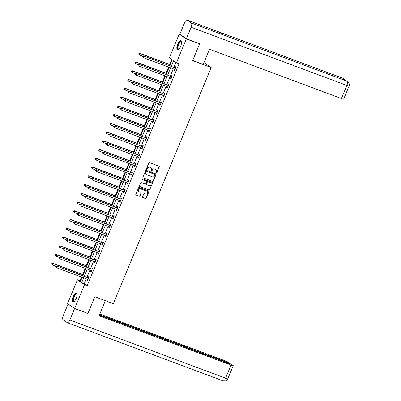 <?xml version="1.0" encoding="UTF-8"?>
<svg xmlns="http://www.w3.org/2000/svg" width="401" height="401" viewBox="0 0 401 401"><rect width="100%" height="100%" fill="white"/><g stroke="black" fill="none" stroke-linecap="round" stroke-linejoin="round"><path stroke-width="0.6" d="M156.255 172.991A0.421 0.386 124.7 0 0 156.776 172.741L159.202 166.891A0.596 0.551 124.7 0 0 158.906 166.144L149.548 162.651A0.596 0.551 124.7 0 0 148.801 163.006L146.375 168.856A0.421 0.386 124.7 0 0 146.581 169.377A0.421 0.386 124.7 0 0 147.107 169.127L147.418 168.37A1.915 1.769 124.7 0 1 149.814 167.232L150.591 167.523A1.915 1.769 124.7 0 1 151.528 169.904L151.212 170.661A0.421 0.386 124.7 0 0 151.418 171.182A0.421 0.386 124.7 0 0 151.939 170.936L152.255 170.179A1.915 1.769 124.7 0 1 154.651 169.037L155.428 169.327A1.915 1.769 124.7 0 1 156.365 171.713L156.049 172.47A0.421 0.386 124.7 0 0 156.255 172.991M156.089 172.866A0.421 0.386 124.7 0 0 156.585 172.605L159.007 166.756A0.596 0.551 124.7 0 0 158.916 166.149M146.415 169.252A0.421 0.386 124.7 0 0 146.911 168.996L147.418 168.37M151.252 171.062A0.421 0.386 124.7 0 0 151.748 170.801L152.255 170.179M73.213 296.319A4.752 1.769 110.5 0 1 76.37 292.905A4.752 1.769 110.5 0 1 76.205 298.394A4.752 1.769 110.5 0 1 73.047 301.808A4.752 1.769 110.5 0 1 73.213 296.319M177.668 44.145A4.752 1.769 110.5 0 1 180.826 40.727A4.752 1.769 110.5 0 1 180.661 46.215A4.752 1.769 110.5 0 1 177.498 49.634A4.752 1.769 110.5 0 1 177.668 44.145M142.571 196.821A0.596 0.551 124.7 0 0 142.861 197.563L145.488 198.545A0.596 0.551 124.7 0 0 146.235 198.189L148.926 191.693A0.596 0.551 124.7 0 0 148.636 190.946L139.272 187.452A0.596 0.551 124.7 0 0 138.525 187.808L135.834 194.305A0.596 0.551 124.7 0 0 136.129 195.051L139.297 196.234A0.596 0.551 124.7 0 0 140.049 195.878L141.197 193.097A0.596 0.551 124.7 0 0 140.906 192.355L139.332 191.763A1.599 1.479 124.7 0 1 138.631 189.608A1.599 1.479 124.7 0 1 140.556 188.821L146.716 191.122A1.599 1.479 124.7 0 1 147.418 193.282A1.599 1.479 124.7 0 1 145.498 194.069L144.47 193.683A0.596 0.551 124.7 0 0 143.723 194.039L142.571 196.821M198.66 43.273L199.558 43.889L192.63 60.606L211.177 67.533L113.363 303.667L94.821 296.74L87.899 313.457L74.651 308.509L67.563 303.592L77.433 279.753L80.31 281.748L82.16 277.286M199.558 43.889L186.31 38.942L176.435 62.782L173.563 60.787L171.272 66.31M86.305 278.835L84.3 283.667L87.177 285.657L179.087 63.769L176.435 62.782M87.177 285.657L84.526 284.67L74.651 308.509M152.58 181.422A0.596 0.551 124.7 0 0 153.327 181.067L156.019 174.57A0.596 0.551 124.7 0 0 155.728 173.828L146.365 170.33A0.596 0.551 124.7 0 0 145.618 170.686L142.926 177.182A0.596 0.551 124.7 0 0 143.217 177.929L152.39 181.292A0.596 0.551 124.7 0 0 153.137 180.936L155.829 174.44A0.596 0.551 124.7 0 0 155.738 173.828M152.475 183.132L149.784 189.628A0.596 0.551 124.7 0 1 149.032 189.984L139.673 186.49A0.596 0.551 124.7 0 1 139.383 185.743L140.535 182.961A0.596 0.551 124.7 0 1 141.282 182.605L145.077 184.024A0.596 0.551 124.7 0 0 145.824 183.668L146.591 181.823A0.596 0.551 124.7 0 0 146.3 181.082L142.345 179.603A0.421 0.386 124.7 0 1 142.16 179.036A0.421 0.386 124.7 0 1 142.666 178.831L152.179 182.39A0.596 0.551 124.7 0 1 152.475 183.132L149.784 189.628M211.177 67.533L203.984 62.581M175.939 62.436L173.924 67.303M173.287 68.837L170.3 76.05M169.663 77.583L166.676 84.801M166.039 86.335L163.052 93.553M162.415 95.087L159.428 102.3M158.791 103.834L155.799 111.052M155.167 112.586L152.174 119.799M151.543 121.338L148.55 128.551M147.919 130.084L144.926 137.302M144.29 138.836L141.302 146.049M140.666 147.583L137.678 154.801M137.042 156.335L134.054 163.548M133.418 165.087L130.43 172.3M129.794 173.833L126.806 181.051M126.17 182.585L123.182 189.798M122.546 191.332L119.558 198.55M118.922 200.084L115.934 207.297M115.298 208.836L112.31 216.049M111.673 217.583L108.686 224.801M108.049 226.334L105.062 233.547M104.425 235.086L101.438 242.299M100.801 243.833L97.814 251.051M97.177 252.585L94.185 259.798M93.553 261.332L90.561 268.55M89.929 270.084L86.937 277.297M174.41 69.253L174.059 70.105L174.535 70.436L175.929 67.072L175.453 66.736L175.077 67.649M170.786 78.005L170.43 78.852L170.911 79.187L172.305 75.819L171.828 75.488L171.453 76.396M167.162 86.756L166.806 87.603L167.287 87.934L168.681 84.571L168.204 84.24L167.824 85.147M163.538 95.503L163.182 96.355L163.663 96.686L165.057 93.323L164.575 92.987L164.199 93.894M159.909 104.255L159.558 105.102L160.039 105.438L161.433 102.07L160.951 101.739L160.575 102.646M156.285 113.007L155.934 113.854L156.415 114.185L157.809 110.821L157.327 110.491L156.951 111.398M152.661 121.754L152.31 122.606L152.791 122.937L154.185 119.568L153.703 119.237L153.327 120.145M149.037 130.505L148.686 131.353L149.167 131.683L150.56 128.32L150.079 127.989L149.703 128.896M145.413 139.252L145.062 140.104L145.543 140.435L146.936 137.072L146.455 136.736L146.079 137.643M141.789 148.004L141.438 148.851L141.919 149.187L143.312 145.819L142.831 145.488L142.455 146.395M138.165 156.756L137.814 157.603L138.295 157.934L139.688 154.57L139.207 154.24L138.831 155.147M134.541 165.503L134.19 166.355L134.671 166.686L136.064 163.317L135.583 162.986L135.207 163.894M130.916 174.255L130.566 175.102L131.042 175.432L132.44 172.069L131.959 171.738L131.583 172.646M127.292 183.001L126.942 183.853L127.418 184.184L128.811 180.821L128.335 180.485L127.959 181.397M123.668 191.753L123.318 192.6L123.794 192.936L125.187 189.568L124.711 189.237L124.335 190.144M120.044 200.505L119.693 201.352L120.17 201.683L121.563 198.32L121.087 197.989L120.711 198.896M116.42 209.252L116.069 210.104L116.546 210.435L117.939 207.071L117.463 206.736L117.087 207.643M112.796 218.004L112.445 218.851L112.922 219.187L114.315 215.818L113.839 215.487L113.463 216.395M109.172 226.755L108.821 227.603L109.298 227.933L110.691 224.57L110.215 224.234L109.839 225.146M105.548 235.502L105.192 236.349L105.674 236.685L107.067 233.317L106.591 232.986L106.215 233.893M101.924 244.254L101.568 245.101L102.049 245.432L103.443 242.069L102.962 241.738L102.586 242.645M98.295 253.001L97.944 253.853L98.425 254.184L99.819 250.82L99.338 250.485L98.962 251.392M94.671 261.753L94.32 262.6L94.801 262.936L96.195 259.567L95.714 259.236L95.338 260.144M91.047 270.505L90.696 271.352L91.177 271.683L92.571 268.319L92.09 267.988L91.714 268.896M87.423 279.251L87.072 280.104L87.553 280.434L88.947 277.066L88.466 276.735L88.09 277.642M171.718 59.513L169.663 64.486M168.585 67.082L166.039 73.233M164.961 75.829L162.415 81.984M161.337 84.581L158.791 90.736M157.713 93.328L155.162 99.483M154.089 102.08L151.538 108.235M150.465 110.831L147.914 116.982M146.841 119.578L144.29 125.734M143.217 128.33L140.666 134.485M139.593 137.082L137.042 143.232M135.969 145.829L133.418 151.984M132.345 154.58L129.794 160.731M128.721 163.327L126.17 169.483M125.092 172.079L122.546 178.234M121.468 180.831L118.922 186.981M117.844 189.578L115.298 195.733M114.22 198.33L111.673 204.485M110.596 207.076L108.049 213.232M106.972 215.828L104.425 221.984M103.348 224.58L100.801 230.73M99.724 233.327L97.177 239.482M96.1 242.079L93.548 248.234M92.476 250.831L89.924 256.981M88.852 259.577L86.3 265.733M85.228 268.329L82.676 274.479M81.603 277.076L80.085 280.745L80.581 281.091M180.159 34.381L179.217 34.03L186.31 38.942M80.085 280.745L77.433 279.753M169.778 65.754L172.219 59.859L169.342 57.864L179.217 34.03M82.796 275.753L85.784 268.535M86.421 267.001L89.408 259.788M90.045 258.249L93.032 251.036M93.669 249.502L96.656 242.284M97.293 240.75L100.28 233.537M100.917 231.999L103.904 224.786M104.541 223.252L107.528 216.034M108.165 214.5L111.152 207.287M111.789 205.753L114.776 198.535M115.413 197.001L118.4 189.788M119.037 188.249L122.024 181.036M122.661 179.503L125.648 172.285M126.285 170.751L129.272 163.538M129.909 162.004L132.896 154.786M133.533 153.252L136.525 146.039M137.157 144.5L140.15 137.287M140.781 135.754L143.774 128.536M144.405 127.002L147.398 119.789M148.034 118.255L151.022 111.037M151.658 109.503L154.646 102.285M155.282 100.751L158.27 93.538M158.906 92.004L161.894 84.786M162.53 83.253L165.518 76.04M166.154 74.501L169.142 67.288M83.654 277.843L81.654 282.675L84.526 284.67M170.636 67.844L167.648 75.062M167.011 76.596L164.024 83.809M163.387 85.348L160.4 92.561M159.763 94.095L156.776 101.313M156.139 102.846L153.152 110.059M152.515 111.598L149.528 118.811M148.891 120.345L145.904 127.563M145.267 129.097L142.28 136.31M141.643 137.844L138.656 145.062M138.019 146.596L135.032 153.809M134.395 155.347L131.408 162.56M130.771 164.094L127.784 171.312M127.147 172.846L124.16 180.059M123.523 181.593L120.531 188.811M119.899 190.345L116.907 197.558M116.275 199.096L113.282 206.309M112.651 207.843L109.658 215.061M109.022 216.595L106.034 223.808M105.398 225.347L102.41 232.56M101.774 234.094L98.786 241.312M98.15 242.846L95.162 250.059M94.526 251.592L91.538 258.81M90.902 260.344L87.914 267.557M87.278 269.096L84.29 276.309M84.3 283.667L81.654 282.675M174.059 70.105L174.59 70.305M170.43 78.852L170.966 79.052M166.806 87.603L167.342 87.804M163.182 96.355L163.718 96.551M159.558 105.102L160.094 105.303M155.934 113.854L156.47 114.054M152.31 122.606L152.846 122.801M148.686 131.353L149.222 131.553M145.062 140.104L145.598 140.305M141.438 148.851L141.974 149.052M137.814 157.603L138.35 157.804M134.19 166.355L134.721 166.55M130.566 175.102L131.097 175.302M126.942 183.853L127.473 184.054M123.318 192.6L123.849 192.801M119.693 201.352L120.225 201.553M116.069 210.104L116.601 210.299M112.445 218.851L112.977 219.051M108.821 227.603L109.353 227.803M105.192 236.349L105.729 236.55M101.568 245.101L102.105 245.302M97.944 253.853L98.481 254.054M94.32 262.6L94.857 262.8M90.696 271.352L91.233 271.552M87.072 280.104L87.608 280.299M155.693 169.453A1.915 1.769 124.7 0 0 155.237 169.197L155.428 169.327M152.064 170.044A1.915 1.769 124.7 0 1 154.455 168.906L155.237 169.197M150.856 167.648A1.915 1.769 124.7 0 0 150.4 167.387L150.591 167.523M147.227 168.24A1.915 1.769 124.7 0 1 149.618 167.097L150.4 167.387M143.017 177.793A0.596 0.551 124.7 0 0 143.027 177.793L152.39 181.292M155.042 174.906A0.421 0.386 124.7 0 0 154.836 174.385L146.621 171.312A0.421 0.386 124.7 0 0 146.094 171.563L145.763 172.36A1.915 1.769 124.7 0 0 146.701 174.746L152.315 176.841A1.915 1.769 124.7 0 0 154.711 175.703L155.042 174.906M146.245 174.485A1.915 1.769 124.7 0 1 145.573 172.23L145.904 171.433A0.421 0.386 124.7 0 1 146.43 171.182L154.646 174.25M139.473 186.35A0.596 0.551 124.7 0 0 139.483 186.355L148.841 189.853A0.596 0.551 124.7 0 0 149.593 189.498M146.305 181.082A0.596 0.551 124.7 0 0 146.104 180.946L142.185 179.483M149.017 185.498A1.599 1.479 124.7 0 0 150.54 182.711A1.599 1.479 124.7 0 0 150.235 182.55L148.064 181.738A0.596 0.551 124.7 0 0 147.317 182.094L146.555 183.939A0.596 0.551 124.7 0 0 146.846 184.686L149.017 185.498M150.44 182.645A1.599 1.479 124.7 0 0 150.044 182.42L150.235 182.55M146.646 184.55A0.596 0.551 124.7 0 1 146.36 183.808L147.127 181.964A0.596 0.551 124.7 0 1 147.874 181.608L150.044 182.42M152.28 183.001A0.596 0.551 124.7 0 0 152.19 182.39M146.921 191.217A1.599 1.479 124.7 0 0 146.525 190.991L146.716 191.122M138.941 191.538A1.599 1.479 124.7 0 1 140.36 188.686L146.525 190.991M135.924 194.911A0.596 0.551 124.7 0 0 135.934 194.916L139.107 196.104A0.596 0.551 124.7 0 0 139.854 195.743L141.007 192.966A0.596 0.551 124.7 0 0 140.916 192.355M142.661 197.427A0.596 0.551 124.7 0 0 142.671 197.432L145.297 198.415A0.596 0.551 124.7 0 0 146.044 198.059L148.736 191.563A0.596 0.551 124.7 0 0 148.646 190.951M170.219 64.691L139.573 53.243L140.049 53.579L139.468 54.977L142.681 56.18M170.164 64.827L140.049 53.579L138.851 53.508L138.811 54.2L139.042 53.639M138.811 54.2L139.468 54.977L138.621 54.07M138.851 53.508L139.573 53.243M175.247 67.949L143.403 55.904L175.247 67.949A0.612 0.561 124.7 0 0 175.463 67.985L175.553 67.98M142.876 56.295L143.884 56.235L143.302 57.639L142.45 56.726L142.876 56.295L142.45 56.726M174.911 69.528L174.846 69.468A0.612 0.561 124.7 0 0 174.666 69.353L143.302 57.639L142.646 56.857M174.771 67.619A0.612 0.561 124.7 0 0 174.981 67.649L175.703 67.619M174.871 69.624L174.545 69.308M143.403 55.904L142.686 56.165M178.886 49.062A4.115 1.534 110.5 0 1 178.846 49.082A4.115 1.534 110.5 0 1 177.683 46.456A4.115 1.534 110.5 0 1 179.573 42.255A4.115 1.534 110.5 0 1 181.483 42.025A4.115 1.534 110.5 0 1 181.498 42.065M181.503 42.15A3.809 1.419 -69.5 0 0 181.187 41.869A3.809 1.419 -69.5 0 0 178.089 46.471A3.809 1.419 -69.5 0 0 178.52 49.007A3.809 1.419 -69.5 0 0 178.941 49.002M181.062 40.872A4.722 1.759 -69.5 0 0 177.402 46.621A4.722 1.759 -69.5 0 0 177.773 49.674M74.431 301.236A4.115 1.534 110.5 0 1 74.391 301.261A4.115 1.534 110.5 0 1 73.228 298.63A4.115 1.534 110.5 0 1 75.117 294.429A4.115 1.534 110.5 0 1 77.027 294.199A4.115 1.534 110.5 0 1 77.042 294.244M77.047 294.324A3.809 1.419 -69.5 0 0 76.731 294.043A3.809 1.419 -69.5 0 0 73.634 298.645A3.809 1.419 -69.5 0 0 74.065 301.181A3.809 1.419 -69.5 0 0 74.486 301.176M76.606 293.051A4.722 1.759 -69.5 0 0 72.947 298.795A4.722 1.759 -69.5 0 0 73.318 301.853M192.691 60.471L203.227 64.406L209.502 49.263L341.421 98.541L346.85 85.443L191.087 27.263L186.36 38.676L199.267 43.694M191.087 27.263A3.749 1.398 -69.5 0 0 191.337 22.992L223.121 34.867L218.966 31.985L187.177 20.11L191.337 22.992M187.177 20.11A3.749 1.398 -69.5 0 0 187.056 20.05A3.749 1.398 -69.5 0 0 184.57 22.742L179.838 34.16L186.36 38.676M349.076 86.045C349.953 85.343 349.522 83.839 347.787 81.538L347.096 81.177A3.749 1.398 -69.5 0 1 346.85 85.443A3.654 0.321 22.5 0 0 349.076 86.045L343.652 99.142A3.654 0.321 -157.5 0 1 341.421 98.541M343.351 79.759A3.749 1.398 -69.5 0 0 342.94 78.29L343.682 78.691L344.96 80.36M105.363 300.68L99.097 315.798L231.021 365.075A3.654 0.321 22.5 0 0 233.247 365.677A3.654 0.321 22.5 0 0 233.051 365.466L231.623 364.474L99.393 315.086M222.986 380.805A3.749 1.398 -69.5 0 0 223.106 380.865L67.343 322.685A3.749 1.398 -69.5 0 1 67.228 322.625L63.067 319.737A3.749 1.398 -69.5 0 1 63.318 315.472L68.045 304.058L68.456 304.214M67.343 322.685A3.749 1.398 -69.5 0 0 69.834 319.988L74.561 308.575L68.045 304.058M230.104 363.907L230.259 363.532L228.831 362.539A3.654 0.321 22.5 0 0 224.505 360.554L99.844 313.993M230.259 363.532L99.548 314.71M74.561 308.575L87.223 313.201M166.595 73.443L135.944 61.995L136.425 62.325L135.844 63.729L139.057 64.927M166.54 73.573L136.425 62.325L135.227 62.26L135.187 62.952L135.418 62.391M135.187 62.952L135.844 63.729L135.368 63.398L134.997 62.817M135.227 62.26L135.944 61.995M162.966 82.19L132.32 70.746L132.801 71.077L132.22 72.481L135.433 73.679M162.916 82.325L132.801 71.077L131.603 71.007L131.563 71.704L131.794 71.142M131.563 71.704L132.22 72.481L131.744 72.145L131.373 71.568M131.603 71.007L132.32 70.746M171.623 76.701L139.779 64.651L171.623 76.701A0.612 0.561 124.7 0 0 171.839 76.731L171.929 76.726M139.252 65.047L140.26 64.982L139.678 66.386L138.826 65.478L139.252 65.047L138.826 65.478M171.287 78.28L171.222 78.215A0.612 0.561 124.7 0 0 171.042 78.1L139.678 66.386L139.022 65.609M171.147 76.365A0.612 0.561 124.7 0 0 171.357 76.401L172.079 76.37M171.247 78.375L170.921 78.055M139.779 64.651L139.062 64.917M167.999 85.448L136.155 73.403L167.999 85.448A0.612 0.561 124.7 0 0 168.214 85.483L168.305 85.478M135.628 73.799L136.636 73.734L136.054 75.137L135.202 74.225L135.628 73.799L135.202 74.225M167.663 87.027L167.598 86.967A0.612 0.561 124.7 0 0 167.417 86.852L136.054 75.137L135.398 74.36M167.518 85.117A0.612 0.561 124.7 0 0 167.733 85.152L168.455 85.117M167.623 87.122L167.297 86.806M136.155 73.403L135.438 73.664M159.342 90.942L128.696 79.493L129.177 79.829L128.596 81.228L131.809 82.426M159.287 91.072L129.177 79.829L127.979 79.759L127.939 80.451L128.17 79.889M127.939 80.451L128.596 81.228L127.744 80.32M127.979 79.759L128.696 79.493M155.718 99.694L125.072 88.245L125.553 88.576L124.972 89.979L128.18 91.177M155.663 99.824L125.553 88.576L124.355 88.506L124.315 89.202L124.546 88.641M124.315 89.202L124.972 89.979L124.49 89.649L124.12 89.067M124.355 88.506L125.072 88.245M152.094 108.44L121.448 96.992L121.929 97.328L121.348 98.726L124.556 99.929L124.521 100.606L124.566 99.914L125.282 99.654L156.646 111.368A0.612 0.561 124.7 0 0 156.861 111.398L157.583 111.368M152.039 108.576L121.929 97.328L120.731 97.258L120.691 97.949L120.922 97.388M120.691 97.949L121.348 98.726L120.495 97.819M120.731 97.258L121.448 96.992M164.375 94.2L132.53 82.15L164.375 94.2A0.612 0.561 124.7 0 0 164.59 94.23L164.681 94.23M132.004 82.546L133.012 82.486L132.43 83.884L131.578 82.977L132.004 82.546L131.578 82.977M164.039 95.779L163.974 95.714A0.612 0.561 124.7 0 0 163.793 95.603L132.43 83.884L131.774 83.107M163.894 93.869A0.612 0.561 124.7 0 0 164.109 93.899L164.831 93.869M163.999 95.874L163.673 95.558M132.53 82.15L131.814 82.416M160.751 102.947L128.906 90.902L160.751 102.947A0.612 0.561 124.7 0 0 160.966 102.982L161.057 102.977M128.38 91.298L129.388 91.233L128.806 92.636L127.954 91.724L128.38 91.298L127.954 91.724M160.415 104.526L160.35 104.466A0.612 0.561 124.7 0 0 160.169 104.35L128.806 92.636L128.145 91.859M160.27 102.616A0.612 0.561 124.7 0 0 160.485 102.651L161.207 102.616M160.375 104.621L160.049 104.305M128.906 90.902L128.19 91.162M125.282 99.654L157.127 111.699A0.612 0.561 124.7 0 0 157.342 111.734L157.433 111.729M124.756 100.049L125.764 99.984L125.182 101.388L124.33 100.476M156.791 113.277L156.726 113.217A0.612 0.561 124.7 0 0 156.545 113.102L125.182 101.388L124.521 100.606M156.751 113.373L156.425 113.057M148.47 117.192L117.824 105.744L118.305 106.075L117.724 107.478L120.932 108.676L120.896 109.358L120.937 108.666L121.658 108.4L153.022 120.115A0.612 0.561 124.7 0 0 153.237 120.15L153.959 120.12M148.415 117.323L118.305 106.075L117.107 106.009L117.067 106.701L117.298 106.14M117.067 106.701L117.724 107.478L117.242 107.147L116.871 106.566M117.107 106.009L117.824 105.744M121.658 108.4L153.503 120.45A0.612 0.561 124.7 0 0 153.718 120.48L153.809 120.48M121.132 108.796L122.14 108.731L121.558 110.135L120.706 109.227M153.167 122.029L153.102 121.964A0.612 0.561 124.7 0 0 152.921 121.849L121.558 110.135L120.896 109.358M153.127 122.125L152.801 121.804M144.846 125.939L114.2 114.496L114.681 114.826L114.1 116.23L117.308 117.428L117.272 118.11L117.313 117.413L118.034 117.152L149.398 128.866A0.612 0.561 124.7 0 0 149.613 128.901L150.335 128.866M144.791 126.074L114.681 114.826L113.483 114.756L113.443 115.453L113.673 114.892M113.443 115.453L114.1 116.23L113.247 115.318M113.483 114.756L114.2 114.496M118.034 117.152L149.879 129.197A0.612 0.561 124.7 0 0 150.094 129.232L150.185 129.227M117.508 117.548L118.516 117.483L117.934 118.886L117.082 117.974M149.543 130.776L149.478 130.716A0.612 0.561 124.7 0 0 149.297 130.601L117.934 118.886L117.272 118.11M149.503 130.871L149.177 130.556M141.222 134.691L110.576 123.242L111.057 123.578L110.475 124.977L113.683 126.18M141.167 134.826L111.057 123.578L109.859 123.508L109.814 124.2L110.049 123.638M109.814 124.2L110.475 124.977L109.623 124.069M109.859 123.508L110.576 123.242M146.255 137.949L114.41 125.899L146.255 137.949A0.612 0.561 124.7 0 0 146.47 137.984L146.56 137.979M113.884 126.295L114.886 126.235L114.31 127.633L113.458 126.726L113.884 126.295L113.458 126.726M145.919 139.528L145.854 139.463A0.612 0.561 124.7 0 0 145.673 139.353L114.31 127.633L113.648 126.856M145.774 137.618A0.612 0.561 124.7 0 0 145.989 137.648L146.711 137.618M145.879 139.623L145.553 139.307M114.41 125.899L113.689 126.165M137.598 143.443L106.952 131.994L107.433 132.325L106.851 133.728L110.059 134.926M137.543 143.573L107.433 132.325L106.235 132.255L106.19 132.952L106.425 132.39M106.19 132.952L106.851 133.728L106.37 133.398L105.999 132.816M106.235 132.255L106.952 131.994M142.631 146.701L110.786 134.651L142.631 146.701A0.612 0.561 124.7 0 0 142.841 146.731L142.936 146.726M110.26 135.047L111.262 134.982L110.686 136.385L109.834 135.473L110.26 135.047L109.834 135.473M142.295 148.275L142.23 148.215A0.612 0.561 124.7 0 0 142.049 148.099L110.686 136.385L110.024 135.608M142.149 146.365A0.612 0.561 124.7 0 0 142.365 146.4L143.082 146.365M142.255 148.37L141.929 148.054M110.786 134.651L110.064 134.916M133.974 152.19L103.328 140.746L103.809 141.077L103.227 142.48L106.435 143.678M133.919 152.325L103.809 141.077L102.606 141.007L102.566 141.698L102.801 141.142M102.566 141.698L103.227 142.48L102.375 141.568M102.606 141.007L103.328 140.746M139.007 155.448L107.162 143.403L139.007 155.448A0.612 0.561 124.7 0 0 139.217 155.483L139.312 155.478M106.631 143.799L107.638 143.733L107.057 145.137L106.21 144.225L106.631 143.799L106.21 144.225M138.671 157.027L138.606 156.966A0.612 0.561 124.7 0 0 138.425 156.851L107.057 145.137L106.4 144.36M138.525 155.117A0.612 0.561 124.7 0 0 138.741 155.152L139.458 155.117M138.631 157.122L138.305 156.806M107.162 143.403L106.44 143.663M130.35 160.941L99.704 149.493L100.18 149.824L99.603 151.227L102.811 152.425M130.295 161.072L100.18 149.824L98.982 149.758L98.942 150.45L99.177 149.889M98.942 150.45L99.603 151.227L98.751 150.32M98.982 149.758L99.704 149.493M135.383 164.199L103.538 152.149L135.383 164.199A0.612 0.561 124.7 0 0 135.593 164.23L135.688 164.23M103.007 152.545L104.014 152.485L103.433 153.884L102.586 152.976L103.007 152.545L102.586 152.976M135.047 165.778L134.982 165.713A0.612 0.561 124.7 0 0 134.801 165.598L103.433 153.884L102.776 153.107M134.901 163.864A0.612 0.561 124.7 0 0 135.117 163.899L135.834 163.869M135.007 165.874L134.681 165.558M103.538 152.149L102.816 152.415M126.726 169.693L96.08 158.245L96.556 158.575L95.979 159.979L99.187 161.177M126.671 169.823L96.556 158.575L95.358 158.505L95.318 159.202L95.553 158.641M95.318 159.202L95.979 159.979L95.498 159.648L95.127 159.067M95.358 158.505L96.08 158.245M131.754 172.946L99.914 160.901L131.754 172.946A0.612 0.561 124.7 0 0 131.969 172.981L132.064 172.976M99.383 161.297L100.39 161.232L99.809 162.636L98.962 161.723L99.383 161.297L98.962 161.723M131.418 174.525L131.358 174.465A0.612 0.561 124.7 0 0 131.177 174.35L99.809 162.636L99.152 161.859M131.277 172.615A0.612 0.561 124.7 0 0 131.493 172.651L132.21 172.615M131.383 174.62L131.057 174.305M99.914 160.901L99.192 161.162M123.102 178.44L92.456 166.991L92.932 167.327L92.35 168.726L95.563 169.929L95.528 170.605L95.568 169.914L96.29 169.648L127.653 181.367A0.612 0.561 124.7 0 0 127.869 181.397L128.586 181.367M123.047 178.575L92.932 167.327L91.734 167.257L91.694 167.949L91.929 167.387M91.694 167.949L92.35 168.726L91.503 167.819M91.734 167.257L92.456 166.991M96.29 169.648L128.13 181.698A0.612 0.561 124.7 0 0 128.345 181.733L128.435 181.728M95.759 170.044L96.766 169.984L96.185 171.387L95.338 170.475M127.794 183.277L127.734 183.217A0.612 0.561 124.7 0 0 127.553 183.102L96.185 171.387L95.528 170.605M127.759 183.372L127.433 183.056M119.478 187.192L88.832 175.743L89.308 176.074L88.726 177.478L91.939 178.676M119.423 187.322L89.308 176.074L88.11 176.004L88.07 176.701L88.3 176.139M88.07 176.701L88.726 177.478L88.25 177.147L87.879 176.565M88.11 176.004L88.832 175.743M124.505 190.45L92.666 178.4L124.505 190.45A0.612 0.561 124.7 0 0 124.721 190.48L124.811 190.475M92.135 178.796L93.142 178.731L92.561 180.134L91.714 179.222L92.135 178.796L91.714 179.222M124.17 192.029L124.109 191.964A0.612 0.561 124.7 0 0 123.924 191.848L92.561 180.134L91.904 179.357M124.029 190.114A0.612 0.561 124.7 0 0 124.245 190.149L124.962 190.119M124.135 192.119L123.809 191.803M92.666 178.4L91.944 178.666M115.854 195.939L85.207 184.495L85.684 184.826L85.102 186.229L88.315 187.427L88.28 188.109L88.32 187.412L89.037 187.152L120.405 198.866A0.612 0.561 124.7 0 0 120.621 198.901L121.338 198.866M115.799 196.074L85.684 184.826L84.486 184.756L84.446 185.452L84.676 184.891M84.446 185.452L85.102 186.229L84.626 185.894L84.255 185.317M84.486 184.756L85.207 184.495M89.037 187.152L120.881 199.197A0.612 0.561 124.7 0 0 121.097 199.232L121.187 199.227M88.511 187.548L89.518 187.483L88.937 188.886L88.09 187.974M120.546 200.776L120.485 200.716A0.612 0.561 124.7 0 0 120.3 200.6L88.937 188.886L88.28 188.109M120.506 200.871L120.18 200.555M112.23 204.69L81.583 193.242L82.06 193.578L81.478 194.976L84.691 196.174L84.656 196.856L84.696 196.164L85.413 195.899L116.781 207.618A0.612 0.561 124.7 0 0 116.992 207.648L117.714 207.618M112.175 204.821L82.06 193.578L80.862 193.508L80.822 194.199L81.052 193.638M80.822 194.199L81.478 194.976L80.631 194.069M80.862 193.508L81.583 193.242M85.413 195.899L117.257 207.949A0.612 0.561 124.7 0 0 117.473 207.979L117.563 207.979M84.887 196.295L85.894 196.234L85.313 197.633L84.466 196.726M116.922 209.528L116.856 209.462A0.612 0.561 124.7 0 0 116.676 209.352L85.313 197.633L84.656 196.856M116.881 209.623L116.556 209.307M108.606 213.442L77.959 201.994L78.436 202.325L77.854 203.728L81.067 204.926M108.551 213.573L78.436 202.325L77.238 202.254L77.198 202.951L77.428 202.39M77.198 202.951L77.854 203.728L77.378 203.397L77.007 202.816M77.238 202.254L77.959 201.994M113.633 216.695L81.789 204.65L113.633 216.695A0.612 0.561 124.7 0 0 113.849 216.73L113.939 216.725M81.263 205.046L82.27 204.981L81.689 206.385L80.842 205.472L81.263 205.046L80.842 205.472M113.298 218.274L113.232 218.214A0.612 0.561 124.7 0 0 113.052 218.099L81.689 206.385L81.032 205.608M113.157 216.365A0.612 0.561 124.7 0 0 113.368 216.4L114.09 216.365M113.257 218.37L112.932 218.054M81.789 204.65L81.072 204.911M104.982 222.189L74.33 210.741L74.812 211.076L74.23 212.475L77.443 213.678M104.927 222.324L74.812 211.076L73.614 211.006L73.573 211.698L73.804 211.137M73.573 211.698L74.23 212.475L73.383 211.568M73.614 211.006L74.33 210.741M110.009 225.447L78.165 213.402L110.009 225.447A0.612 0.561 124.7 0 0 110.225 225.482L110.315 225.477M77.639 213.798L78.646 213.733L78.065 215.136L77.213 214.224L77.639 213.798L77.213 214.224M109.674 227.026L109.608 226.966A0.612 0.561 124.7 0 0 109.428 226.851L78.065 215.136L77.408 214.355M109.533 225.116A0.612 0.561 124.7 0 0 109.744 225.146L110.465 225.116M109.633 227.121L109.308 226.806M78.165 213.402L77.448 213.663M101.353 230.941L70.706 219.492L71.188 219.823L70.606 221.227L73.819 222.425M101.303 231.071L71.188 219.823L69.99 219.758L69.949 220.45L70.18 219.888M69.949 220.45L70.606 221.227L70.13 220.896L69.759 220.314M69.99 219.758L70.706 219.492M106.385 234.199L74.541 222.149L106.385 234.199A0.612 0.561 124.7 0 0 106.601 234.229L106.691 234.224M74.015 222.545L75.022 222.48L74.441 223.883L73.589 222.976L74.015 222.545L73.589 222.976M106.049 235.778L105.984 235.713A0.612 0.561 124.7 0 0 105.804 235.598L74.441 223.883L73.784 223.106M105.904 233.863A0.612 0.561 124.7 0 0 106.12 233.898L106.841 233.868M106.009 235.873L105.684 235.552M74.541 222.149L73.824 222.415M97.729 239.688L67.082 228.244L67.563 228.575L66.982 229.979L70.195 231.176M97.674 239.823L67.563 228.575L66.365 228.505L66.325 229.202L66.556 228.64M66.325 229.202L66.982 229.979L66.501 229.643L66.135 229.066M66.365 228.505L67.082 228.244M102.761 242.946L70.917 230.901L102.761 242.946A0.612 0.561 124.7 0 0 102.977 242.981L103.067 242.976M70.391 231.297L71.398 231.232L70.817 232.635L69.964 231.723L70.391 231.297L69.964 231.723M102.425 244.525L102.36 244.465A0.612 0.561 124.7 0 0 102.18 244.349L70.817 232.635L70.16 231.858M102.28 242.615A0.612 0.561 124.7 0 0 102.496 242.65L103.217 242.615M102.385 244.62L102.06 244.304M70.917 230.901L70.2 231.161M94.105 248.44L63.458 236.991L63.939 237.327L63.358 238.725L66.571 239.928L66.536 240.605L66.576 239.913L67.293 239.648L98.656 251.367A0.612 0.561 124.7 0 0 98.872 251.397L99.593 251.367M94.05 248.575L63.939 237.327L62.741 237.257L62.701 237.948L62.932 237.387M62.701 237.948L63.358 238.725L62.506 237.818M62.741 237.257L63.458 236.991M67.293 239.648L99.137 251.698A0.612 0.561 124.7 0 0 99.353 251.733L99.443 251.728M66.766 240.044L67.774 239.983L67.193 241.382L66.34 240.475M98.801 253.277L98.736 253.211A0.612 0.561 124.7 0 0 98.556 253.101L67.193 241.382L66.536 240.605M98.761 253.372L98.435 253.056M90.481 257.191L59.834 245.743L60.315 246.074L59.734 247.477L62.942 248.675M90.425 257.322L60.315 246.074L59.117 246.003L59.077 246.7L59.308 246.139M59.077 246.7L59.734 247.477L59.253 247.146L58.882 246.565M59.117 246.003L59.834 245.743M95.513 260.45L63.669 248.399L95.513 260.45A0.612 0.561 124.7 0 0 95.729 260.48L95.819 260.475M63.142 248.795L64.15 248.73L63.569 250.134L62.716 249.221L63.142 248.795L62.716 249.221M95.177 262.023L95.112 261.963A0.612 0.561 124.7 0 0 94.932 261.848L63.569 250.134L62.907 249.357M95.032 260.114A0.612 0.561 124.7 0 0 95.248 260.149L95.969 260.114M95.137 262.119L94.811 261.803M63.669 248.399L62.952 248.665M86.857 265.938L56.21 254.495L56.691 254.825L56.11 256.229L59.318 257.427L59.283 258.109L59.328 257.412L60.045 257.151L91.408 268.865A0.612 0.561 124.7 0 0 91.623 268.901L92.345 268.865M86.801 266.074L56.691 254.825L55.493 254.755L55.453 255.447L55.684 254.891M55.453 255.447L56.11 256.229L55.258 255.317M55.493 254.755L56.21 254.495M60.045 257.151L91.889 269.196A0.612 0.561 124.7 0 0 92.105 269.231L92.195 269.226M59.518 257.547L60.526 257.482L59.944 258.886L59.092 257.973M91.553 270.775L91.488 270.715A0.612 0.561 124.7 0 0 91.308 270.6L59.944 258.886L59.283 258.109M91.513 270.87L91.187 270.555M83.233 274.69L52.586 263.241L53.067 263.572L52.486 264.976L55.694 266.174L55.659 266.855L55.699 266.164L56.421 265.898L87.784 277.612A0.612 0.561 124.7 0 0 87.999 277.647L88.721 277.617M83.177 274.82L53.067 263.572L51.869 263.507L51.829 264.199L52.06 263.637M51.829 264.199L52.486 264.976L51.634 264.069M51.869 263.507L52.586 263.241M56.421 265.898L88.265 277.948A0.612 0.561 124.7 0 0 88.481 277.978L88.571 277.978M55.894 266.294L56.902 266.234L56.32 267.632L55.468 266.725M87.929 279.527L87.864 279.462A0.612 0.561 124.7 0 0 87.684 279.347L56.32 267.632L55.659 266.855M87.889 279.622L87.563 279.307M175.463 67.985L174.981 67.649M347.732 81.498L346.99 81.122A3.749 1.398 -69.5 0 1 347.096 81.177L223.121 34.867M223.076 34.837L346.99 81.122A3.749 1.398 -69.5 0 0 346.875 81.092M218.966 31.985L342.94 78.29A3.749 1.398 -69.5 0 0 342.82 78.23L187.056 20.05M69.834 319.988L225.598 378.168L231.021 365.075M223.106 380.865A3.749 1.398 -69.5 0 0 225.598 378.168A3.654 0.321 22.5 0 0 227.823 378.775C226.966 379.476 227.613 381.411 223.106 380.865M171.839 76.731L171.357 76.401M168.214 85.483L167.733 85.152M164.59 94.23L164.109 93.899M160.966 102.982L160.485 102.651M157.127 111.699L156.646 111.368M157.342 111.734L156.861 111.398M153.503 120.45L153.022 120.115M153.718 120.48L153.237 120.15M149.879 129.197L149.398 128.866M150.094 129.232L149.613 128.901M146.47 137.984L145.989 137.648M142.841 146.731L142.365 146.4M139.217 155.483L138.741 155.152M135.593 164.23L135.117 163.899M131.969 172.981L131.493 172.651M128.13 181.698L127.653 181.367M128.345 181.733L127.869 181.397M124.721 190.48L124.245 190.149M120.881 199.197L120.405 198.866M121.097 199.232L120.621 198.901M117.257 207.949L116.781 207.618M117.473 207.979L116.992 207.648M113.849 216.73L113.368 216.4M110.225 225.482L109.744 225.146M106.601 234.229L106.12 233.898M102.977 242.981L102.496 242.65M99.137 251.698L98.656 251.367M99.353 251.733L98.872 251.397M95.729 260.48L95.248 260.149M91.889 269.196L91.408 268.865M92.105 269.231L91.623 268.901M88.265 277.948L87.784 277.612M88.481 277.978L87.999 277.647M343.627 78.651L342.82 78.23M233.247 365.677L227.823 378.775"/></g></svg>
